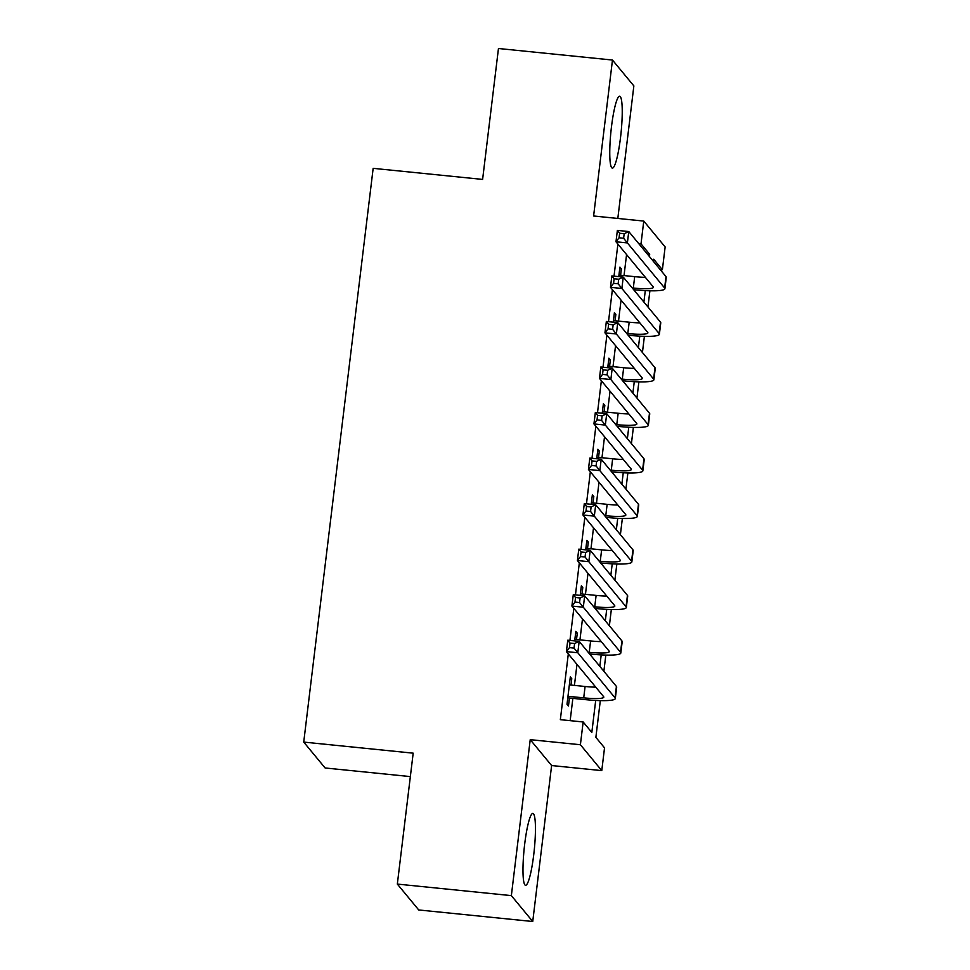 <?xml version="1.0" encoding="UTF-8"?>
<svg xmlns="http://www.w3.org/2000/svg" width="970" height="970" viewBox="0 0 970 970"><rect width="100%" height="100%" fill="white"/><g stroke="black" fill="none" stroke-linecap="round" stroke-linejoin="round"><path stroke-width="1.45" d="M533.718 854.825A36.12 5.08 95.8 0 0 532.845 813.43A36.12 5.08 95.8 0 0 524.709 843.912A36.12 5.08 95.8 0 0 525.57 885.295A36.12 5.08 95.8 0 0 533.718 854.825M620.509 137.631A36.12 5.08 95.8 0 0 619.636 96.248A36.12 5.08 95.8 0 0 611.488 126.718A36.12 5.08 95.8 0 0 612.361 168.101A36.12 5.08 95.8 0 0 620.509 137.631M600.309 700.619L595.871 737.358L604.528 747.846L601.776 770.616L580.399 744.742L583.152 721.971L591.821 732.459L595.701 700.437M551.615 765.536L530.226 739.661L511.36 895.625L397.336 884.082L418.725 909.957L532.736 921.5L551.615 765.536L601.776 770.616M410.346 776.594L325.108 767.973L303.731 742.086L373.159 168.344L482.611 179.414L498.459 48.5L612.47 60.043L593.604 215.995L643.765 221.075L665.141 246.95L662.389 269.721L653.719 259.233L653.453 261.439M617.817 218.444L633.859 85.918L612.47 60.043M660.109 269.49L662.389 269.721M511.36 895.625L532.736 921.5M571.003 685.05L571.766 678.673L570.324 676.927L567.013 704.244L568.468 705.99L569.426 698.024M576.507 639.521L577.283 633.131L575.841 631.385L574.676 640.915M582.012 593.979L582.788 587.602L581.345 585.844L580.193 595.374M587.529 548.45L588.305 542.06L586.862 540.314L585.698 549.844M593.034 502.909L593.81 496.531L592.367 494.773L591.215 504.303M598.551 457.379L599.327 450.989L597.872 449.243L596.72 458.774M604.055 411.838L604.831 405.46L603.388 403.702L602.237 413.232M609.572 366.308L610.348 359.918L608.893 358.172L607.741 367.703M615.077 320.767L615.853 314.377L614.41 312.631L613.258 322.161M617.902 244.088L614.022 276.147M612.385 289.63L608.505 321.688M606.88 335.159L603 367.218M601.364 380.701L597.496 412.759M595.859 426.23L591.979 458.289M590.342 471.772L586.474 503.83M584.837 517.313L580.957 549.359M579.332 562.842L575.452 594.901M573.816 608.384L569.936 640.43M568.311 653.913L560.345 719.667L583.152 721.971M570.166 720.661L572.858 698.364M574.434 685.402L576.968 664.401M579.939 639.873L582.485 618.872M585.456 594.331L587.99 573.331M590.96 548.79L593.507 527.801M596.477 503.26L599.011 482.26M601.982 457.719L604.528 436.73M607.499 412.189L610.033 391.189M613.004 366.648L615.55 345.659M618.52 321.118L621.055 300.118M624.025 275.577L626.571 254.589M620.594 275.237L621.358 268.848L619.915 267.102L618.763 276.632M530.226 739.661L580.399 744.742M638.733 243.615L641.012 243.846L643.765 221.075M397.336 884.082L413.184 753.169L303.731 742.086M649.9 290.794L647.948 306.969M644.395 336.335L642.431 352.51M638.878 381.865L636.926 398.039M633.374 427.406L631.421 443.581M627.869 472.936L625.905 489.11M622.352 518.477L620.4 534.652M616.847 564.006L614.883 580.181M611.33 609.548L609.378 625.723M605.826 655.077L603.861 671.264M649.415 256.541L649.682 254.334L641.012 243.846M599.824 666.366L601.206 654.895M605.328 620.824L606.711 609.366M610.845 575.295L612.228 563.825M616.35 529.753L617.732 518.295M621.867 484.224L623.249 472.754M627.372 438.683L628.754 427.224M632.876 393.153L634.271 381.683M638.393 347.612L639.776 336.154M643.898 302.07L645.293 290.612M647.402 254.104L649.682 254.334M619.733 268.678L621.358 268.848M614.216 314.219L615.853 314.377M608.711 359.749L610.348 359.918M603.194 405.29L604.831 405.46M597.69 450.82L599.327 450.989M592.173 496.361L593.81 496.531M586.668 541.89L588.305 542.06M581.151 587.432L582.788 587.602M575.646 632.973L577.283 633.131M570.13 678.503L571.766 678.673M632.222 287.932L633.313 288.041A23.147 3.152 -173.1 0 0 653.404 287.326A23.147 3.152 -173.1 0 0 653.222 286.853L615.986 241.772L617.369 230.387L628.766 231.551L666.002 276.62A34.726 4.741 6.9 0 1 666.269 277.335L664.899 288.72A34.726 4.741 6.9 0 1 634.756 289.787L633.665 289.678M618.957 275.068L634.683 276.656A23.147 3.152 -173.1 0 0 645.365 277.335M624.183 233.709L619.624 233.249L619.066 237.795L623.625 238.256L624.183 233.709L628.766 231.551L627.384 242.924L664.632 288.005A34.726 4.741 6.9 0 1 664.899 288.72M623.625 238.256L627.384 242.924L615.986 241.772L619.066 237.795M619.624 233.249L617.369 230.387M626.705 333.474L627.796 333.583A23.147 3.152 -173.1 0 0 647.899 332.868A23.147 3.152 -173.1 0 0 647.717 332.395L610.469 287.314L611.852 275.929L623.249 277.08L660.497 322.161A34.726 4.741 6.9 0 1 660.764 322.864L659.382 334.25A34.726 4.741 6.9 0 1 629.251 335.329L628.148 335.22M613.44 320.597L629.178 322.198A23.147 3.152 -173.1 0 0 639.861 322.877M618.666 279.239L614.107 278.778L613.561 283.337L618.12 283.798L618.666 279.239L623.249 277.08L621.879 288.466L659.115 333.547A34.726 4.741 6.9 0 1 659.382 334.25M618.12 283.798L621.879 288.466L610.469 287.314L613.561 283.337M614.107 278.778L611.852 275.929M621.2 379.003L622.291 379.112A23.147 3.152 -173.1 0 0 642.382 378.397A23.147 3.152 -173.1 0 0 642.201 377.924L604.965 332.843L606.347 321.458L617.745 322.622L654.98 367.691A34.726 4.741 6.9 0 1 655.247 368.406L653.877 379.791A34.726 4.741 6.9 0 1 623.734 380.858L622.643 380.749M607.935 366.139L623.674 367.727A23.147 3.152 -173.1 0 0 634.344 368.406M613.161 324.78L608.602 324.32L608.044 328.866L612.603 329.327L613.161 324.78L617.745 322.622L616.362 333.995L653.61 379.076A34.726 4.741 6.9 0 1 653.877 379.791M612.603 329.327L616.362 333.995L604.965 332.843L608.044 328.866M608.602 324.32L606.347 321.458M615.683 424.545L616.774 424.654A23.147 3.152 -173.1 0 0 636.878 423.938A23.147 3.152 -173.1 0 0 636.696 423.466L599.46 378.385L600.83 366.999L612.228 368.151L649.476 413.232A34.726 4.741 6.9 0 1 649.742 413.947L648.36 425.321A34.726 4.741 6.9 0 1 618.229 426.4L617.138 426.291M602.418 411.68L618.157 413.268A23.147 3.152 -173.1 0 0 628.839 413.947M607.644 370.31L603.085 369.849L602.54 374.408L607.099 374.869L607.644 370.31L612.228 368.151L610.857 379.537L648.093 424.617A34.726 4.741 6.9 0 1 648.36 425.321M607.099 374.869L610.857 379.537L599.46 378.385L602.54 374.408M603.085 369.849L600.83 366.999M610.178 470.074L611.27 470.183A23.147 3.152 -173.1 0 0 631.361 469.468A23.147 3.152 -173.1 0 0 631.179 468.995L593.943 423.914L595.325 412.529L606.723 413.693L643.959 458.761A34.726 4.741 6.9 0 1 644.238 459.477L642.855 470.862A34.726 4.741 6.9 0 1 612.713 471.941L611.621 471.82M596.914 457.209L612.652 458.798A23.147 3.152 -173.1 0 0 623.322 459.489M602.14 415.851L597.581 415.39L597.023 419.937L601.582 420.398L602.14 415.851L606.723 413.693L605.341 425.078L642.589 470.147A34.726 4.741 6.9 0 1 642.855 470.862M601.582 420.398L605.341 425.078L593.943 423.914L597.023 419.937M597.581 415.39L595.325 412.529M604.662 515.616L605.765 515.725A23.147 3.152 -173.1 0 0 625.856 515.009A23.147 3.152 -173.1 0 0 625.674 514.536L588.438 469.456L589.808 458.07L601.218 459.222L638.454 504.303A34.726 4.741 6.9 0 1 638.721 505.018L637.338 516.392A34.726 4.741 6.9 0 1 607.208 517.471L606.117 517.362M591.397 502.751L607.135 504.339A23.147 3.152 -173.1 0 0 617.817 505.018M596.623 461.38L592.064 460.92L591.518 465.479L596.077 465.939L596.623 461.38L601.218 459.222L599.836 470.608L637.072 515.688A34.726 4.741 6.9 0 1 637.338 516.392M596.077 465.939L599.836 470.608L588.438 469.456L591.518 465.479M592.064 460.92L589.808 458.07M599.157 561.145L600.248 561.254A23.147 3.152 -173.1 0 0 620.339 560.539A23.147 3.152 -173.1 0 0 620.157 560.066L582.921 514.985L584.304 503.612L595.701 504.764L632.937 549.844A34.726 4.741 6.9 0 1 633.216 550.548L631.834 561.933A34.726 4.741 6.9 0 1 601.691 563.012L600.6 562.891M585.892 548.28L601.63 549.869A23.147 3.152 -173.1 0 0 612.3 550.56M591.118 506.922L586.559 506.461L586.001 511.008L590.56 511.469L591.118 506.922L595.701 504.764L594.319 516.149L631.567 561.218A34.726 4.741 6.9 0 1 631.834 561.933M590.56 511.469L594.319 516.149L582.921 514.985L586.001 511.008M586.559 506.461L584.304 503.612M593.652 606.687L594.743 606.796A23.147 3.152 -173.1 0 0 614.834 606.08A23.147 3.152 -173.1 0 0 614.653 605.607L577.417 560.527L578.787 549.141L590.196 550.293L627.432 595.374A34.726 4.741 6.9 0 1 627.699 596.089L626.329 607.475A34.726 4.741 6.9 0 1 596.186 608.542L595.095 608.433M580.387 593.822L596.113 595.41A23.147 3.152 -173.1 0 0 606.796 596.089M585.601 552.451L581.042 551.991L580.496 556.55L585.055 557.01L585.601 552.451L590.196 550.293L588.814 561.678L626.05 606.759A34.726 4.741 6.9 0 1 626.329 607.475M585.055 557.01L588.814 561.678L577.417 560.527L580.496 556.55M581.042 551.991L578.787 549.141M588.135 652.216L589.226 652.325A23.147 3.152 -173.1 0 0 609.318 651.61A23.147 3.152 -173.1 0 0 609.148 651.137L571.9 606.056L573.282 594.683L584.68 595.835L621.915 640.915A34.726 4.741 6.9 0 1 622.194 641.619L620.812 653.004A34.726 4.741 6.9 0 1 590.669 654.083L589.578 653.974M574.87 639.351L590.609 640.952A23.147 3.152 -173.1 0 0 601.279 641.631M580.096 597.993L575.537 597.532L574.98 602.079L579.551 602.54L580.096 597.993L584.68 595.835L583.309 607.22L620.545 652.289A34.726 4.741 6.9 0 1 620.812 653.004M579.551 602.54L583.309 607.22L571.9 606.056L574.98 602.079M575.537 597.532L573.282 594.683M567.983 696.278L583.722 697.866A23.147 3.152 -173.1 0 0 603.813 697.151A23.147 3.152 -173.1 0 0 603.631 696.678L566.395 651.597L567.765 640.212L579.175 641.364L616.411 686.445A34.726 4.741 6.9 0 1 616.678 687.16L615.307 698.545A34.726 4.741 6.9 0 1 585.165 699.612L567.789 697.854M569.366 684.893L585.092 686.481A23.147 3.152 -173.1 0 0 595.774 687.16M574.592 643.522L570.02 643.062L569.475 647.62L574.034 648.081L574.592 643.522L579.175 641.364L577.793 652.749L615.029 697.83A34.726 4.741 6.9 0 1 615.307 698.545M574.034 648.081L577.793 652.749L566.395 651.597L569.475 647.62M570.02 643.062L567.765 640.212M634.683 276.656L633.313 288.041M666.002 276.62L664.632 288.005M629.178 322.198L627.796 333.583M660.497 322.161L659.115 333.547M623.674 367.727L622.291 379.112M654.98 367.691L653.61 379.076M618.157 413.268L616.774 424.654M649.476 413.232L648.093 424.617M612.652 458.798L611.27 470.183M643.959 458.761L642.589 470.147M607.135 504.339L605.765 515.725M638.454 504.303L637.072 515.688M601.63 549.869L600.248 561.254M632.937 549.844L631.567 561.218M596.113 595.41L594.743 606.796M627.432 595.374L626.05 606.759M590.609 640.952L589.226 652.325M621.915 640.915L620.545 652.289M585.092 686.481L583.722 697.866M616.411 686.445L615.029 697.83"/></g></svg>
